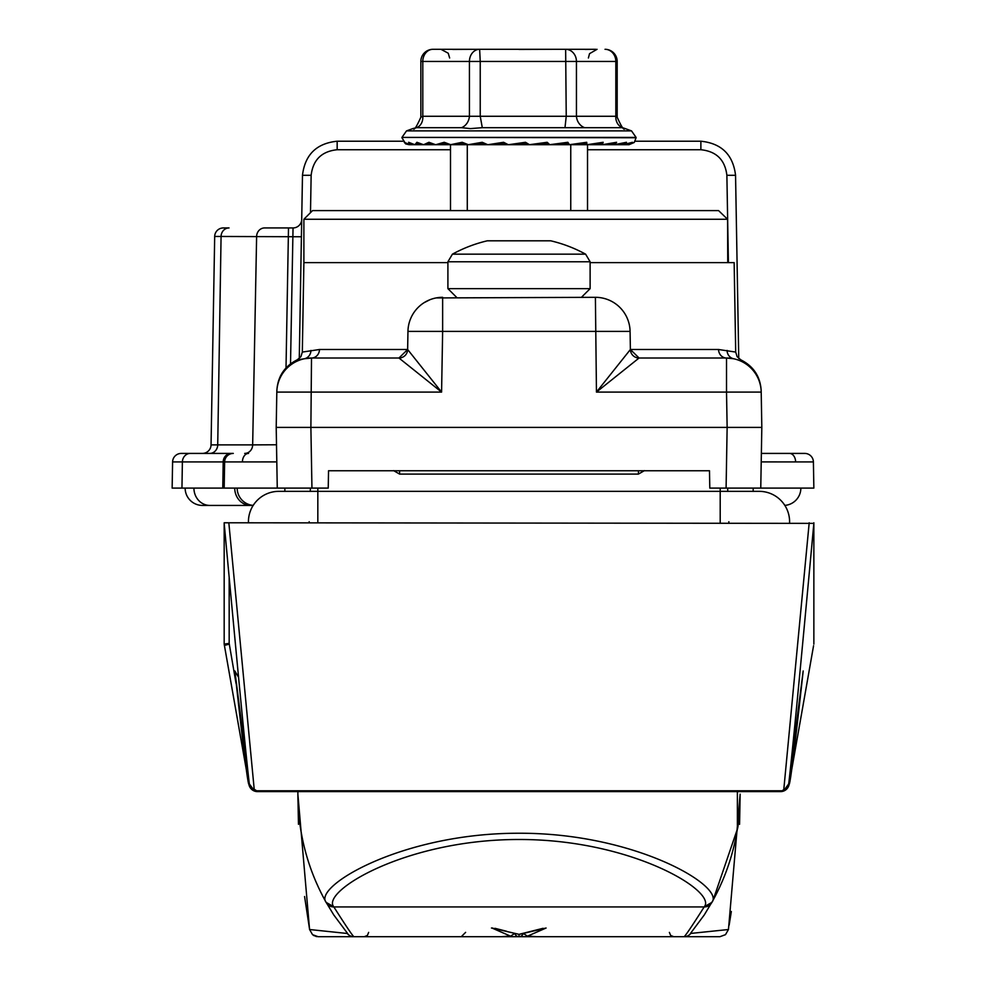<?xml version="1.0" encoding="UTF-8"?>
<svg xmlns="http://www.w3.org/2000/svg" width="986" height="986" viewBox="0 0 986 986"><rect width="100%" height="100%" fill="white"/><g stroke="black" fill="none" stroke-linecap="round" stroke-linejoin="round"><path stroke-width="1.48" d="M585.61 254.166L452.414 254.166A138.755 138.755 0 0 1 487.306 240.806L550.73 240.806A138.755 138.755 0 0 1 585.61 254.166L590.121 261.771L447.903 261.771L447.903 288.639L590.121 288.639L581.457 297.316M800.854 488.095A17.341 17.341 0 0 1 784.831 505.387A17.341 17.341 90 0 0 800.854 488.095A17.341 17.341 90 0 1 784.831 505.387A17.341 17.341 0 0 0 800.854 488.095L709.797 488.095L709.489 470.753L328.535 470.753L328.239 488.095L277.263 488.095L276.203 427.394L276.82 392.095L276.203 427.394L310.886 427.394L311.946 488.095M237.182 488.095A17.341 17.341 0 0 0 253.205 505.387A17.341 17.341 -90 0 1 237.182 488.095A17.341 17.341 -90 0 0 253.205 505.387A17.341 17.341 0 0 1 237.182 488.095L224.179 488.095L224.635 461.929L223.193 461.929L222.774 488.095L277.263 488.095M248.435 521.717A30.369 30.369 0 0 1 278.804 491.348A30.369 30.369 0 0 0 248.46 522.777A30.369 30.369 0 0 1 248.435 521.717A30.369 30.369 0 0 0 248.46 522.777A30.369 30.369 0 0 1 248.435 521.717M789.589 521.717A30.369 30.369 0 0 0 759.22 491.348A30.369 30.369 0 0 1 789.576 522.777A30.369 30.369 0 0 0 789.589 521.717A30.369 30.369 0 0 1 789.576 522.777A30.369 30.369 0 0 0 789.589 521.717M728.851 521.717A30.369 30.369 0 0 0 728.876 522.777A30.369 30.369 0 0 1 728.851 521.717M309.173 521.717A30.369 30.369 0 0 1 309.16 522.777A30.369 30.369 0 0 0 309.173 521.717M570.758 210.597L570.758 144.696L587.52 144.696L587.52 210.597M483.707 143.216L468.757 144.683L486.985 144.683L468.301 144.696L482.228 142.292L487.725 144.696L467.278 144.696L467.278 210.597M450.503 210.597L450.503 144.696L462.2 142.292L468.301 144.696L463.58 143.18L451.12 144.683L467.537 144.683M507.149 144.437A52.036 1.269 175.2 0 0 504.512 144.683L595.014 144.696M727.569 219.262L303.885 219.262L312.562 210.597L718.572 210.597L727.569 219.262L727.754 262.621L734.151 262.621L735.704 352.076L718.548 349.5A8.677 7.987 90 0 0 726.522 358.017L639.051 358.017L596.456 392.095L630.387 349.5L718.548 349.5M447.903 262.621L303.885 262.621L302.32 352.076L319.489 349.5L407.637 349.5L407.957 331.395L407.637 349.5L441.58 392.095L398.973 358.017A8.677 8.677 0 0 0 407.637 349.5L398.973 358.017A8.677 8.664 90 0 0 407.649 349.5M630.387 349.5A8.677 8.664 90 0 0 639.051 358.017A8.677 8.677 0 0 1 630.387 349.5A8.677 8.677 0 0 0 639.064 358.017L630.387 349.5L630.079 331.395L442.64 331.395L441.58 392.095L276.82 392.095A34.683 34.683 0 0 1 311.502 358.017L398.973 358.017M726.09 488.095L727.138 427.394L761.821 427.394L761.204 392.095L761.821 427.394L760.761 488.095L813.857 488.095L813.401 461.929L761.229 461.904M727.101 350.424A8.677 8.307 101.9 0 0 733.646 358.756L733.646 358.756C743.161 360.26 743.161 360.26 733.646 358.756L726.522 358.017A34.683 34.683 0 0 1 761.204 392.095L726.522 392.095L727.138 427.394L310.886 427.394L311.502 358.017L304.366 358.756C294.863 360.26 294.863 360.26 304.378 358.756A8.677 8.307 78.1 0 0 310.923 350.424M727.754 262.621L590.121 262.621M424.005 302.739L429.81 299.781M436.095 297.932L595.396 297.316A34.683 34.683 0 0 1 630.079 331.395A34.683 34.683 0 0 0 595.396 297.316L596.456 392.095L726.522 392.095L726.522 358.017A34.683 34.683 0 0 1 761.204 392.095M276.844 390.826C277.658 376.603 284.449 366.274 297.23 359.828L299.029 359.631M442.64 297.316A34.683 34.683 0 0 0 407.957 331.395L442.64 331.395L442.64 297.316A34.683 34.683 0 0 0 407.957 331.395M311.502 358.017A8.677 7.987 90 0 0 319.489 349.5M507.543 936.7L519.03 936.7L519.018 934.457L546.096 928.023L527.769 936.034L536.557 936.7L684.025 936.7C684.888 936.663 691.605 926.741 704.189 906.935L704.3 906.726C717.34 891.677 632.125 839.259 518.919 839.493C405.258 839.431 320.968 891.652 333.724 906.726L333.847 906.935C346.431 926.741 353.148 936.663 353.999 936.7L501.467 936.7L510.255 936.034L491.94 928.011L519.018 934.346L543.027 928.319M737.38 791.61L737.38 829.066L713.038 900.292L704.275 914.934L690.52 933.385M739.574 824.296L740.141 794.149M333.761 914.934L347.738 933.668L333.761 914.934L326.156 902.4C307.521 868.974 298.092 832.911 297.883 794.211L297.895 791.61A221.135 221.135 0 0 0 297.883 794.211L297.883 794.149M333.724 906.726L326.156 902.4C312.845 886.673 401.659 833.01 518.919 833.244C635.711 832.837 725.474 886.697 711.867 902.4A221.135 221.135 0 0 0 737.38 829.066C738.304 826.995 739.229 815.385 740.141 794.211L728.457 929.515L725.486 934.666L719.916 936.7M438.215 936.7L519.018 936.7A4.338 4.289 -90 0 0 523.184 933.459M701.169 936.7L599.808 936.7M547.686 936.7L461.275 936.7L501.467 936.7L510.884 935.985L514.063 933.865M322.163 936.7L428.516 936.7M368.653 932.399L367.396 935.418L364.315 936.7L490.35 936.7M309.629 929.527L347.269 933.483A8.677 8.664 -90 0 0 353.999 936.7L318.17 936.7M609.508 936.7L719.854 936.7M527.769 936.034L536.557 936.7L673.709 936.7L670.64 935.418L669.371 932.399M559.407 936.7L519.03 936.7A4.338 4.289 90 0 1 514.852 933.459M690.483 933.459L728.407 929.527M326.156 902.4A221.135 221.135 0 0 1 297.883 794.211L298.462 824.296M531.491 931.24L546.096 928.023M495.009 928.319L506.545 931.24M492.495 928.023L491.459 928.023L492.495 928.023M317.036 936.626A8.677 8.677 -90 0 1 315.742 936.355M313.992 935.628A8.677 8.677 -90 0 1 313.178 935.122M510.255 936.034L510.884 935.985M519.018 934.346L491.94 928.023M527.14 935.985L523.973 933.865M761.648 790.784L761.673 791.61L780.567 791.598M224.179 522.777L224.179 644.105L224.179 522.777L813.857 523.369C800.176 671.737 791.783 758.579 788.701 783.895L803.183 670.961C794.926 746.501 790.242 784.326 789.108 784.437L789.108 784.437A8.677 8.677 90 0 1 780.567 791.61L740.129 791.61M297.895 791.61L257.469 791.61L276.363 791.61L276.388 790.784M257.469 791.598L257.469 791.61A8.677 8.677 -90 0 1 248.928 784.437C247.794 784.326 243.098 746.501 234.853 670.961L249.335 783.895C246.241 758.579 237.86 671.737 224.179 523.369M761.673 791.61L276.363 791.61M228.826 522.777L254.351 790.784L783.673 790.784A8.677 8.627 -173.8 0 0 788.701 783.895A8.677 8.677 90 0 1 780.086 791.61L780.086 791.61A8.677 8.48 -90 0 0 783.673 790.784L809.198 522.777M238.513 677.222L234.853 671.022L249.396 784.462L250.111 786.68L257.938 791.61A8.677 8.677 -90 0 1 249.335 783.895A8.677 8.627 173.8 0 0 254.351 790.784A8.677 8.48 90 0 0 257.95 791.61L256.964 791.548M254.413 790.858L249.322 783.907M236.036 683.446L229.171 643.353L224.179 644.105L248.928 784.437A8.677 8.208 170 0 0 249.002 784.782M813.857 644.105L813.857 522.777M789.108 784.437L813.573 645.694L789.108 784.437A8.677 8.677 90 0 1 780.567 791.61A8.677 8.677 0 0 0 789.108 784.437L789.108 784.437A8.677 8.208 10 0 1 789.034 784.782M727.656 488.095L727.779 491.348L759.22 491.348L720.199 491.348L720.199 488.095M310.257 491.348L310.368 488.095M224.179 644.105L224.451 645.694A8.677 0.703 170 0 1 229.331 644.191M788.714 783.907L783.611 790.858M781.072 791.548L787.925 786.655L788.615 784.56L803.183 670.961M257.469 791.61A8.677 8.677 -90 0 1 248.928 784.437A8.677 8.677 0 0 0 257.469 791.61M253.168 505.436L202.5 505.436A17.341 17.341 0 0 1 185.146 488.095A17.341 17.341 0 0 0 202.5 505.436A17.341 17.341 0 0 1 185.146 488.095A17.341 17.341 0 0 0 202.5 505.436M245.6 453.412L244.701 453.412A8.677 7.974 90 0 0 252.662 444.883L276.511 444.772M276.807 461.904L224.635 461.929A8.677 8.677 0 0 1 233.3 453.412L190.347 453.412L233.3 453.412A8.677 8.677 0 0 0 224.635 461.929M761.377 453.412L804.724 453.412A8.677 8.677 0 0 1 813.401 461.929M299.276 358.522L302.48 175.298C304.957 154.703 316.518 143.34 337.163 141.22L402.88 141.22M635.157 141.22L700.873 141.22C721.518 143.34 733.079 154.703 735.556 175.298L738.748 358.522M450.503 149.736L337.163 149.736L337.163 141.22C316.518 143.34 304.957 154.703 302.48 175.298L301.408 236.763L221.074 236.455L217.721 444.883L252.662 444.883L256.619 236.455A8.677 7.974 -90 0 1 264.593 227.939L293.039 227.939A8.677 8.677 0 0 0 301.704 219.422A8.677 8.677 0 0 1 293.039 227.939L290.513 363.834M728.407 262.621L726.879 175.298L735.556 175.298C733.079 154.703 721.518 143.34 700.873 141.22L700.873 149.736L587.52 149.736M214.689 236.455A8.677 8.677 0 0 1 223.366 227.939A8.677 8.677 0 0 0 214.689 236.455L221.074 236.455A8.677 7.974 -90 0 1 229.035 227.939L223.366 227.939A8.677 8.677 0 0 0 214.689 236.455L211.053 444.883L217.721 444.883A8.677 7.974 90 0 1 209.759 453.412M231.155 453.412A8.677 7.974 90 0 0 223.193 461.929L182.385 461.929A8.677 7.974 90 0 1 190.347 453.412L181.276 453.412A8.677 8.677 0 0 0 172.599 461.929L172.143 488.095L222.774 488.095M202.389 453.412A8.677 8.677 0 0 0 211.053 444.883M533.722 144.696L548.031 143.956L546.934 143.18L529.716 144.683A2.601 2.588 -90 0 1 529.482 144.696L525.501 142.292L508.554 144.696L504.068 143.18L488.206 144.683L504.512 144.683M524.01 144.696L521.298 144.067L512.338 144.696M420.862 61.44L422.797 61.44A12.14 10.205 -90 0 1 433.002 49.3A12.14 12.14 0 0 0 420.862 61.44L420.862 117.186L422.797 116.262L469.435 116.262A12.14 10.094 -75 0 1 461.522 127.675L470.433 128.611L482.29 127.675L480.231 116.262L615.831 116.262L617.162 117.186C621.685 127.268 624.224 131.015 624.791 128.439L631.521 130.892L636.081 137.411L401.943 137.411L636.081 137.757L634.269 142.428L628.033 144.696L602.249 144.696L616.607 142.292L614.253 144.696L602.249 144.696L619.307 144.696M461.522 127.675L416.684 127.675A12.14 10.094 75 0 0 422.797 116.262L422.797 61.44L480.231 61.44L480.231 116.262L469.435 116.262L469.435 61.44A12.14 10.205 90 0 1 479.64 49.3L595.864 49.3M420.862 117.198C416.351 127.268 413.812 131.015 413.245 128.439L416.684 127.675M585.265 49.436L594.176 49.3M488.206 144.683A2.601 2.502 90 0 1 487.984 144.696L503.587 142.292L508.271 144.696A2.601 2.588 -90 0 1 506.471 143.956L503.587 142.292M547.181 142.292L546.934 143.18L529.482 144.696L547.181 142.292L549.769 144.696L567.85 142.292L569.477 144.696L586.744 142.292L586.88 144.696L570.758 144.696M594.546 144.018L600.868 143.956A2.601 1.713 90 0 0 602.064 144.696L587.101 144.696L603.198 142.292L602.064 144.696L587.52 144.696L608.719 144.696M626.11 144.696L614.389 144.696L626.492 142.292L623.004 144.696L602.249 144.696L614.253 144.696L602.249 144.696L615.326 143.167A2.601 2.083 -98.3 0 0 616.607 142.292M595.211 144.696L623.09 144.696L632.494 142.292L627.983 144.696L627.725 144.042M410.509 143.18L410.003 144.696L405 142.834L408.993 144.683L405.727 143.931L404.26 142.292L409.966 144.696L408.598 142.292L414.847 144.696L450.713 144.696L445.635 143.18L435.935 144.683L450.429 144.683M409.966 144.696L414.946 144.696L410.558 143.18M414.946 144.696L416.93 142.292L423.499 144.696L418.631 143.155L415.02 144.683L423.167 144.683L415.02 144.683A2.601 0.85 90 0 1 414.946 144.696M423.758 144.683A2.601 1.306 90 0 1 423.635 144.696L428.947 142.292L435.602 144.696L430.709 143.167L423.758 144.683L435.282 144.683M435.787 144.696L444.218 142.292L450.713 144.696M467.278 144.696L450.935 144.696A2.601 2.046 90 0 0 451.12 144.683L468.042 144.683M608.892 144.696L619.196 144.696M629.056 144.622L587.52 144.696L626.048 144.696M634.195 142.489L629.031 144.696L587.52 144.696L628.033 144.696L634.257 142.44M433.002 49.3L468.781 49.3M519.018 49.436L554.711 49.3M452.771 49.436L479.64 49.3L480.231 61.44L576.44 61.44L576.44 116.262A12.14 10.686 -107.6 0 0 584.612 127.675L482.29 127.675M472.38 49.3L463.21 49.3M584.612 127.675L622.474 127.675A12.14 10.686 -72.4 0 1 615.831 116.262L615.831 61.44L617.174 61.44A12.14 12.14 0 0 0 605.034 49.3A12.14 10.797 90 0 1 615.831 61.44L576.44 61.44A12.14 10.797 90 0 0 565.644 49.3L566.235 116.262L564.99 127.675M622.474 127.675L624.791 128.439M486.973 144.696L487.713 144.696A2.601 2.49 -90 0 1 485.987 143.956L483.054 143.18A2.601 1.011 -95.4 0 1 482.228 142.292M487.725 144.696L483.054 143.18M505.152 143.315L504.068 143.18M521.298 144.067L525.612 143.18L508.776 144.683A2.601 2.588 90 0 1 508.554 144.696M556.831 144.129L567.616 143.956L567.233 143.18L550.262 144.683M576.958 144.055L585.45 143.956L585.795 143.18L569.686 144.683M600.868 143.956L601.941 143.18L587.274 144.683M609.212 143.993L602.397 144.683M626.492 142.292A2.601 2.342 -101.4 0 1 625.173 143.143L625.173 143.143A2.601 2.342 -101.4 0 1 624.779 143.18L614.512 144.683M632.494 142.292A2.601 2.502 -108.9 0 1 631.397 143.056L631.397 143.056A2.601 2.502 -108.9 0 1 630.633 143.18L625.777 144.375M463.827 143.204L463.346 143.18A2.601 1.442 -96 0 1 462.2 142.292M522.765 144.375L527.399 143.956L525.501 142.292M620.527 143.968L622.4 143.956A2.601 0.863 90 0 0 623.004 144.696M523.96 144.683L525.612 144.696M533.673 144.683L538.652 144.696M567.85 142.292A2.601 0.912 -95.3 0 1 567.258 143.18A2.601 0.912 -95.3 0 0 567.258 143.18L550.977 144.696M585.795 143.18A2.601 1.356 -95.8 0 0 585.857 143.18A2.601 1.356 -95.8 0 0 586.744 142.292M601.941 143.18A2.601 1.75 -96.8 0 0 602.076 143.18L602.076 143.18A2.601 1.75 -96.8 0 0 603.198 142.292M405.271 143.007A2.601 2.588 -162.1 0 1 404.26 142.292M410.336 143.18A2.601 2.527 -111.9 0 1 408.598 142.292M418.742 143.18A2.601 2.379 -102.4 0 1 416.93 142.292M430.599 143.18A2.601 2.145 -98.8 0 1 428.947 142.292M445.635 143.18A2.601 1.824 -97 0 1 444.218 142.292M753.168 488.095L753.168 491.348L753.168 488.095M284.868 488.095L284.868 491.348L284.868 488.095M317.825 522.777L317.825 491.348L278.804 491.348M720.199 522.777L720.199 491.348L317.825 491.348L317.825 488.095M326.44 902.893L326.292 902.621A8.677 8.529 150.6 0 0 333.847 906.935L704.189 906.935A8.677 8.529 -150.6 0 0 711.744 902.621L711.596 902.893M704.3 906.726L711.867 902.4M690.767 933.483A8.677 8.664 90 0 1 684.025 936.7M644.425 470.63L638.423 474.093L644.425 470.63M399.613 470.753L399.613 474.093L393.599 470.63L399.613 474.093L638.423 474.093L638.423 470.753M229.171 643.353L229.171 578.067M234.73 488.095A17.341 15.936 90 0 0 250.666 505.436M193.922 488.095A17.341 15.936 90 0 0 209.858 505.436M248.534 453.412A8.677 6.138 90 0 0 242.408 461.867M789.49 453.412A8.677 6.138 90 0 1 795.628 461.867M288.504 227.939L286.014 367.926M181.276 453.412A8.677 8.677 0 0 0 172.599 461.929L182.385 461.929L181.954 488.095M337.163 149.736C321.67 151.326 313.006 159.843 311.145 175.298L310.491 212.656M726.879 175.298C725.03 159.843 716.354 151.326 700.873 149.736M311.145 175.298L302.48 175.298M413.245 128.439L406.515 130.892L631.521 130.892M468.547 144.696A2.601 2.317 90 0 0 468.757 144.683L487.478 144.683M508.776 144.683L514.236 144.683M401.943 137.757L405.751 143.944L409.609 144.683M410.04 144.683L414.502 144.683L410.04 144.683M468.757 144.683L469.903 144.683M527.399 143.956A2.601 2.588 90 0 0 529.211 144.696M548.031 143.956A2.601 2.502 90 0 0 549.769 144.696M567.616 143.956A2.601 2.317 90 0 0 569.23 144.696M585.45 143.956A2.601 2.058 90 0 0 586.88 144.696M613.341 143.956A2.601 1.319 90 0 0 614.253 144.696M467.278 144.424A2.601 2.305 -90 0 0 468.301 144.696M452.414 254.166L447.903 261.771M447.903 288.639L456.58 297.316M590.121 261.771L590.121 288.639M735.704 352.076L737.134 356.698L740.806 359.828C753.575 366.274 760.379 376.603 761.192 390.826M297.23 359.828L300.903 356.698L302.32 352.076M303.885 219.262L303.885 262.621M739.944 803.763L740.141 794.297M309.567 929.515L297.883 794.26M731.341 911.495L729.147 925.176M309.579 929.515L312.537 934.666L318.121 936.7M304.575 896.52L309.431 928.393M313.351 935.233L314.448 935.862M465.614 932.362L461.275 936.7M224.451 645.694L248.928 784.437M588.395 57.977L589.529 53.675L597.06 49.3M449.641 57.977L448.223 53.207L440.964 49.3M617.174 61.44L617.174 117.186M406.515 130.892L401.943 137.411M569.477 144.696L585.943 143.18M602.076 143.18L587.101 144.696M625.173 143.143L614.389 144.696M623.09 144.696L630.683 143.18"/></g></svg>
